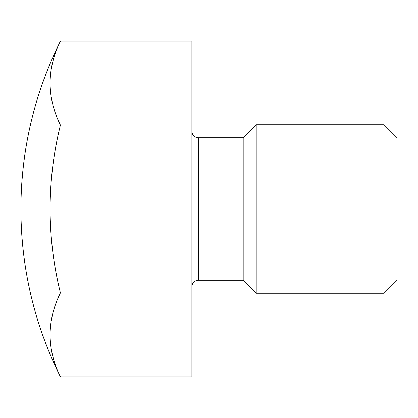 <?xml version="1.0" encoding="UTF-8"?>
<svg xmlns="http://www.w3.org/2000/svg" width="418" height="418" viewBox="0 0 418 418"><rect width="100%" height="100%" fill="white"/><g stroke="black" fill="none" stroke-linecap="round" stroke-linejoin="round"><path stroke-width="0.31" stroke-dasharray="2.09 1.57" d="M243.198 280.232L397.1 280.232L397.1 137.768L397.1 280.232L397.1 137.768L243.198 137.768L243.198 280.232L243.198 137.768L243.198 280.232L243.198 209L397.1 209L243.198 209L397.1 209L397.1 137.768L397.1 280.232L397.1 209L243.198 209M384.069 124.742L384.069 293.258L384.069 124.742M256.229 124.742L256.229 293.258L256.229 124.742M198.414 137.768L198.414 280.232L198.414 137.768M191.899 131.257L191.899 286.743L191.899 131.257M191.899 41.163L191.899 125.081L60.411 125.081L191.899 125.081L191.899 41.163L191.899 376.837M58.018 371.696A346.987 173.491 180 0 1 50.16 332.054A346.987 173.491 180 0 0 58.018 371.696M50.16 332.033A346.987 173.491 180 0 1 54.601 307.068A346.987 173.491 180 0 0 50.16 332.033M55.119 305.521A346.987 173.491 180 0 1 57.883 298.368A346.987 173.491 180 0 0 55.119 305.521M60.411 376.837C46.691 348.863 46.691 320.888 60.411 292.919L191.899 292.919L60.411 292.919C46.691 236.975 46.691 181.025 60.411 125.081C46.691 97.112 46.691 69.137 60.411 41.163M191.899 125.081L191.899 292.919L191.899 125.081L60.411 125.081M57.872 281.962A346.987 346.987 0 0 1 55.004 267.045A346.987 346.987 0 0 0 57.872 281.962M54.455 263.706A346.987 346.987 0 0 1 50.16 203.352A346.987 346.987 0 0 0 54.455 263.706M50.16 203.31A346.987 346.987 0 0 1 54.706 152.727A346.987 346.987 0 0 0 50.16 203.31M55.051 150.668A346.987 346.987 0 0 1 57.893 135.939A346.987 346.987 0 0 0 55.051 150.668M57.862 119.585A346.987 173.491 0 0 1 55.056 112.306A346.987 173.491 0 0 0 57.862 119.585M54.382 110.258A346.987 173.491 0 0 1 50.16 80.298A346.987 173.491 0 0 0 54.382 110.258M50.16 80.277A346.987 173.491 0 0 1 58.039 46.257A346.987 173.491 0 0 0 50.16 80.277M384.069 280.232L384.069 137.768M256.229 137.768L256.229 280.232M191.899 286.743L191.899 131.257L191.899 286.743M60.411 292.919L191.899 292.919"/><path stroke-width="0.63" d="M243.198 137.768L256.229 124.742L384.069 124.742L397.1 137.768L397.1 280.232L384.069 293.258L384.069 124.742L397.1 137.768L397.1 280.232L384.069 293.258L397.1 280.232L397.1 137.768L384.069 124.742L256.229 124.742L384.069 124.742L384.069 293.258L256.229 293.258L384.069 293.258L256.229 293.258L256.229 124.742L256.229 293.258L243.198 280.232L243.198 137.768L256.229 124.742L243.198 137.768L198.414 137.768L243.198 137.768L243.198 280.232L256.229 293.258L243.198 280.232L198.414 280.232L243.198 280.232L243.198 137.768L198.414 137.768A6.516 6.516 0 0 1 191.899 131.257A6.516 6.516 0 0 0 198.414 137.768A6.516 6.516 0 0 1 191.899 131.257M243.198 209L243.198 280.232L198.414 280.232L198.414 137.768L198.414 280.232A6.516 6.516 0 0 0 191.899 286.743A6.516 6.516 0 0 1 198.414 280.232L198.414 137.768L198.414 280.232A6.516 6.516 0 0 0 191.899 286.743M191.899 376.837L191.899 41.163L60.411 41.163L191.899 41.163L191.899 125.081L191.899 41.163L60.411 41.163A346.987 173.491 0 0 0 60.411 125.081A346.987 173.491 0 0 1 57.862 119.585A346.987 173.491 0 0 0 60.411 125.081L191.899 125.081L60.411 125.081A346.987 346.987 0 0 0 60.411 292.919A346.987 346.987 0 0 1 57.872 281.962A346.987 346.987 0 0 0 60.411 292.919L191.899 292.919L191.899 125.081L191.899 292.919L60.411 292.919A346.987 173.491 180 0 0 60.411 376.837A346.987 173.491 180 0 1 58.018 371.696A346.987 173.491 180 0 0 60.411 376.837L191.899 376.837L60.411 376.837C34.255 323.95 21.088 268.001 20.9 209C21.088 149.999 34.255 94.05 60.411 41.163C46.691 69.137 46.691 97.112 60.411 125.081C46.691 181.025 46.691 236.975 60.411 292.919C46.691 320.888 46.691 348.863 60.411 376.837L191.899 376.837L191.899 292.919L191.899 376.837M54.601 307.068A346.987 173.491 180 0 1 55.119 305.521A346.987 173.491 180 0 0 54.601 307.068M60.411 41.163C34.255 94.05 21.088 149.999 20.9 209A376.2 376.2 0 0 1 60.411 41.163A346.987 173.491 0 0 0 58.039 46.257A346.987 173.491 0 0 1 60.411 41.163A346.987 173.491 0 0 0 60.411 125.081A346.987 346.987 0 0 0 57.893 135.939A346.987 346.987 0 0 1 60.411 125.081A346.987 346.987 0 0 0 60.411 292.919A346.987 173.491 180 0 0 57.883 298.368A346.987 173.491 180 0 1 60.411 292.919L191.899 292.919M55.004 267.045A346.987 346.987 0 0 1 54.455 263.706A346.987 346.987 0 0 0 55.004 267.045M54.706 152.727A346.987 346.987 0 0 1 55.051 150.668A346.987 346.987 0 0 0 54.706 152.727M55.056 112.306A346.987 173.491 0 0 1 54.382 110.258A346.987 173.491 0 0 0 55.056 112.306M60.411 376.837A376.2 376.2 0 0 1 20.9 209C21.088 268.001 34.255 323.95 60.411 376.837A346.987 173.491 180 0 1 60.411 292.919M384.069 137.768L384.069 280.232M256.229 280.232L256.229 137.768M60.411 125.081L191.899 125.081"/></g></svg>
